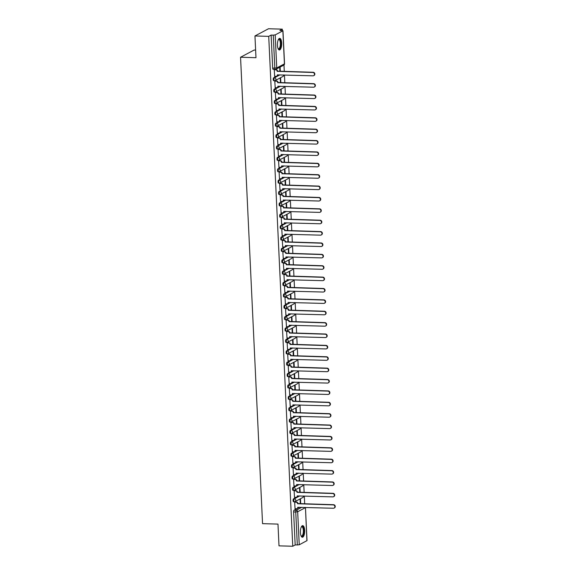 <?xml version="1.0" encoding="UTF-8"?>
<svg xmlns="http://www.w3.org/2000/svg" width="575" height="575" viewBox="0 0 575 575"><rect width="100%" height="100%" fill="white"/><g stroke="black" fill="none" stroke-linecap="round" stroke-linejoin="round"><path stroke-width="0.86" d="M299.043 495.88L293.545 498.805A1.488 0.546 91.7 0 0 293.07 500.552A1.488 0.546 91.7 0 0 293.573 501.752A1.488 0.546 91.7 0 0 293.681 501.723M298.511 484.502L293.006 487.427A1.488 0.546 91.7 0 0 292.531 489.174A1.488 0.546 91.7 0 0 293.034 490.367A1.488 0.546 91.7 0 0 293.149 490.338M297.972 473.124L292.474 476.043A1.488 0.546 91.7 0 0 291.999 477.789A1.488 0.546 91.7 0 0 292.495 478.989A1.488 0.546 91.7 0 0 292.61 478.961M297.433 461.747L291.935 464.665A1.488 0.546 91.7 0 0 291.46 466.411A1.488 0.546 91.7 0 0 291.963 467.612A1.488 0.546 91.7 0 0 292.071 467.583M296.901 450.362L291.396 453.287A1.488 0.546 91.7 0 0 290.921 455.033A1.488 0.546 91.7 0 0 291.424 456.234A1.488 0.546 91.7 0 0 291.539 456.205M296.362 438.984L290.864 441.909A1.488 0.546 91.7 0 0 290.389 443.656A1.488 0.546 91.7 0 0 290.885 444.849A1.488 0.546 91.7 0 0 291 444.82M295.823 427.606L290.325 430.524A1.488 0.546 91.7 0 0 289.85 432.271A1.488 0.546 91.7 0 0 290.353 433.471A1.488 0.546 91.7 0 0 290.461 433.442M295.291 416.228L289.786 419.146A1.488 0.546 91.7 0 0 289.311 420.893A1.488 0.546 91.7 0 0 289.814 422.093A1.488 0.546 91.7 0 0 289.929 422.064M294.752 404.843L289.254 407.768A1.488 0.546 91.7 0 0 288.779 409.515A1.488 0.546 91.7 0 0 289.275 410.715A1.488 0.546 91.7 0 0 289.39 410.687M294.213 393.465L288.715 396.391A1.488 0.546 91.7 0 0 288.24 398.137A1.488 0.546 91.7 0 0 288.743 399.33A1.488 0.546 91.7 0 0 288.851 399.309M293.681 382.088L288.176 385.006A1.488 0.546 91.7 0 0 287.701 386.752A1.488 0.546 91.7 0 0 288.204 387.952A1.488 0.546 91.7 0 0 288.319 387.924M293.142 370.71L287.644 373.628A1.488 0.546 91.7 0 0 287.169 375.374A1.488 0.546 91.7 0 0 287.665 376.575A1.488 0.546 91.7 0 0 287.78 376.546M292.603 359.332L287.105 362.25A1.488 0.546 91.7 0 0 286.63 363.997A1.488 0.546 91.7 0 0 287.133 365.197A1.488 0.546 91.7 0 0 287.241 365.168M292.071 347.947L286.566 350.872A1.488 0.546 91.7 0 0 286.098 352.619A1.488 0.546 91.7 0 0 286.594 353.812A1.488 0.546 91.7 0 0 286.709 353.79M291.532 336.569L286.034 339.487A1.488 0.546 91.7 0 0 285.559 341.234A1.488 0.546 91.7 0 0 286.055 342.434A1.488 0.546 91.7 0 0 286.17 342.405M290.993 325.191L285.495 328.109A1.488 0.546 91.7 0 0 285.02 329.856A1.488 0.546 91.7 0 0 285.523 331.056A1.488 0.546 91.7 0 0 285.631 331.027M290.461 313.813L284.956 316.732A1.488 0.546 91.7 0 0 284.488 318.478A1.488 0.546 91.7 0 0 284.984 319.678A1.488 0.546 91.7 0 0 285.099 319.65M289.922 302.428L284.424 305.354A1.488 0.546 91.7 0 0 283.949 307.1A1.488 0.546 91.7 0 0 284.445 308.301A1.488 0.546 91.7 0 0 284.56 308.272M289.383 291.051L283.885 293.969A1.488 0.546 91.7 0 0 283.41 295.715A1.488 0.546 91.7 0 0 283.913 296.916A1.488 0.546 91.7 0 0 284.021 296.887M288.851 279.673L283.346 282.591A1.488 0.546 91.7 0 0 282.878 284.338A1.488 0.546 91.7 0 0 283.374 285.538A1.488 0.546 91.7 0 0 283.489 285.509M288.312 268.295L282.814 271.213A1.488 0.546 91.7 0 0 282.339 272.96A1.488 0.546 91.7 0 0 282.835 274.16A1.488 0.546 91.7 0 0 282.95 274.131M287.773 256.91L282.275 259.835A1.488 0.546 91.7 0 0 281.8 261.582A1.488 0.546 91.7 0 0 282.303 262.782A1.488 0.546 91.7 0 0 282.411 262.753M287.241 245.532L281.736 248.45A1.488 0.546 91.7 0 0 281.268 250.204A1.488 0.546 91.7 0 0 281.764 251.397A1.488 0.546 91.7 0 0 281.879 251.368M286.702 234.154L281.204 237.072A1.488 0.546 91.7 0 0 280.729 238.819A1.488 0.546 91.7 0 0 281.225 240.019A1.488 0.546 91.7 0 0 281.34 239.991M286.163 222.777L280.665 225.695A1.488 0.546 91.7 0 0 280.19 227.441A1.488 0.546 91.7 0 0 280.693 228.642A1.488 0.546 91.7 0 0 280.801 228.613M285.631 211.392L280.126 214.317A1.488 0.546 91.7 0 0 279.658 216.063A1.488 0.546 91.7 0 0 280.154 217.264A1.488 0.546 91.7 0 0 280.269 217.235M285.092 200.014L279.594 202.932A1.488 0.546 91.7 0 0 279.119 204.686A1.488 0.546 91.7 0 0 279.615 205.879A1.488 0.546 91.7 0 0 279.73 205.85M284.553 188.636L279.055 191.554A1.488 0.546 91.7 0 0 278.58 193.301A1.488 0.546 91.7 0 0 279.083 194.501A1.488 0.546 91.7 0 0 279.191 194.472M284.021 177.258L278.516 180.176A1.488 0.546 91.7 0 0 278.048 181.923A1.488 0.546 91.7 0 0 278.544 183.123A1.488 0.546 91.7 0 0 278.659 183.094M283.482 165.873L277.984 168.798A1.488 0.546 91.7 0 0 277.509 170.545A1.488 0.546 91.7 0 0 278.005 171.745A1.488 0.546 91.7 0 0 278.12 171.717M282.943 154.495L277.445 157.421A1.488 0.546 91.7 0 0 276.97 159.167A1.488 0.546 91.7 0 0 277.473 160.36A1.488 0.546 91.7 0 0 277.581 160.332M282.411 143.118L276.913 146.036A1.488 0.546 91.7 0 0 276.438 147.782A1.488 0.546 91.7 0 0 276.934 148.982A1.488 0.546 91.7 0 0 277.049 148.954M281.872 131.74L276.374 134.658A1.488 0.546 91.7 0 0 275.899 136.404A1.488 0.546 91.7 0 0 276.395 137.605A1.488 0.546 91.7 0 0 276.51 137.576M281.333 120.355L275.835 123.28A1.488 0.546 91.7 0 0 275.36 125.027A1.488 0.546 91.7 0 0 275.863 126.227A1.488 0.546 91.7 0 0 275.971 126.198M280.801 108.977L275.303 111.902A1.488 0.546 91.7 0 0 274.828 113.649A1.488 0.546 91.7 0 0 275.324 114.842A1.488 0.546 91.7 0 0 275.439 114.82M280.262 97.599L274.764 100.517A1.488 0.546 91.7 0 0 274.289 102.264A1.488 0.546 91.7 0 0 274.785 103.464A1.488 0.546 91.7 0 0 274.9 103.435M279.723 86.221L274.225 89.139A1.488 0.546 91.7 0 0 273.75 90.886A1.488 0.546 91.7 0 0 274.253 92.086A1.488 0.546 91.7 0 0 274.361 92.058M279.191 74.843L273.693 77.762A1.488 0.546 91.7 0 0 273.218 79.508A1.488 0.546 91.7 0 0 273.714 80.708A1.488 0.546 91.7 0 0 273.829 80.68M281.678 43.039A5.8 2.127 91.7 0 0 279.738 38.367A5.8 2.127 91.7 0 0 277.445 45.288A5.8 2.127 91.7 0 0 279.393 49.967A5.8 2.127 91.7 0 0 281.678 43.039M304.664 530.322A5.8 2.127 91.7 0 0 302.716 525.643A5.8 2.127 91.7 0 0 300.43 532.565A5.8 2.127 91.7 0 0 302.371 537.244A5.8 2.127 91.7 0 0 304.664 530.322M304.678 503.865L304.304 496.038M304.139 492.48L303.772 484.66M303.6 481.103L303.233 473.275M303.068 469.725L302.694 461.897M302.529 458.347L302.162 450.52M301.99 446.962L301.623 439.142M301.458 435.584L301.084 427.757M300.919 424.206L300.553 416.379M300.38 412.828L300.013 405.001M299.848 401.451L299.474 393.623M299.309 390.066L298.942 382.238M298.77 378.688L298.403 370.861M298.238 367.31L297.864 359.483M297.699 355.932L297.332 348.105M297.16 344.547L296.793 336.72M296.628 333.169L296.254 325.342M296.089 321.792L295.723 313.964M295.55 310.414L295.183 302.587M295.018 299.029L294.644 291.209M294.479 287.651L294.113 279.824M293.94 276.273L293.573 268.446M293.408 264.895L293.034 257.068M292.869 253.51L292.502 245.69M292.33 242.132L291.963 234.305M291.798 230.755L291.424 222.928M291.259 219.377L290.893 211.55M290.72 207.992L290.353 200.172M290.188 196.614L289.814 188.787M289.649 185.236L289.283 177.409M289.11 173.858L288.743 166.031M288.578 162.473L288.204 154.653M288.039 151.096L287.673 143.268M287.5 139.718L287.133 131.891M286.968 128.34L286.594 120.513M286.429 116.962L286.062 109.135M285.89 105.577L285.523 97.75M285.358 94.199L284.984 86.372M284.819 82.822L284.452 74.994M284.28 71.444L283.978 64.982M282.354 30.511L282.289 29.153L279.888 30.432L282.871 30.82L275.188 34.895L276.748 67.943L284.431 63.868L282.871 30.82M255.616 50.083L254.121 50.039L240.551 57.241L255.976 57.694L254.955 35.959L268.719 36.362L292.761 546.25L278.997 545.848L277.977 524.105L262.552 523.66L240.551 57.241M254.955 35.959L268.525 28.75L282.289 29.153M306.913 540.708L305.462 507.56L307.021 540.601L299.237 544.791L295.169 544.978L293.609 511.93A1.488 0.546 -88.3 0 1 294.084 510.183L299.582 507.265M295.169 544.978L292.761 546.25M271.12 35.082L272.679 68.13L276.748 67.943A1.488 1.351 62 0 1 275.432 69.359A1.488 0.546 -88.3 0 1 275.324 69.388A1.488 0.546 -88.3 0 1 274.821 68.188L273.262 35.147L271.12 35.082L268.719 36.362M273.262 35.147L275.188 34.895M274.67 69.589L274.261 69.755L274.656 76.274M280.852 82.707L280.629 78.035L280.219 78.257L280.435 82.692M275.202 80.974L274.793 81.14L275.195 87.652M281.383 94.084L281.168 89.42L280.758 89.635L280.967 94.07M275.741 92.352L275.332 92.517L275.734 99.029M281.923 105.462L281.7 100.798L281.297 101.013L281.506 105.448M276.28 103.73L275.871 103.895L276.266 110.414M282.462 116.84L282.239 112.175L281.829 112.391L282.045 116.833M276.812 115.108L276.402 115.273L276.805 121.792M282.993 128.225L282.778 123.553L282.368 123.776L282.577 128.211M277.351 126.493L276.942 126.658L277.344 133.17M283.533 139.603L283.31 134.938L282.907 135.154L283.116 139.588M277.89 137.871L277.481 138.036L277.876 144.548M284.072 150.981L283.849 146.316L283.439 146.532L283.655 150.966M278.422 149.248L278.012 149.414L278.415 155.933M284.603 162.358L284.388 157.694L283.978 157.909L284.187 162.351M278.961 160.626L278.552 160.792L278.954 167.311M285.143 173.743L284.92 169.072L284.517 169.287L284.726 173.729M279.5 172.011L279.091 172.169L279.486 178.688M285.682 185.121L285.459 180.457L285.049 180.672L285.265 185.107M280.032 183.389L279.623 183.554L280.025 190.066M286.213 196.499L285.998 191.834L285.588 192.05L285.797 196.485M280.571 194.767L280.162 194.932L280.564 201.451M286.752 207.877L286.53 203.212L286.127 203.428L286.336 207.87M281.11 206.145L280.701 206.31L281.096 212.829M287.292 219.255L287.069 214.59L286.659 214.806L286.875 219.248M281.642 217.53L281.232 217.688L281.635 224.207M287.823 230.64L287.608 225.975L287.198 226.191L287.407 230.625M282.181 228.908L281.772 229.073L282.174 235.585M288.363 242.018L288.14 237.353L287.737 237.568L287.946 242.003M282.72 240.285L282.311 240.451L282.706 246.97M288.902 253.395L288.679 248.731L288.269 248.946L288.485 253.388M283.252 251.663L282.842 251.828L283.245 258.348M289.433 264.773L289.218 260.108L288.808 260.324L289.017 264.766M283.791 263.048L283.382 263.206L283.784 269.725M289.973 276.158L289.75 271.493L289.347 271.709L289.556 276.144M284.33 274.426L283.921 274.591L284.316 281.103M290.512 287.536L290.289 282.871L289.879 283.087L290.088 287.522M284.862 285.804L284.452 285.969L284.855 292.488M291.043 298.914L290.828 294.249L290.418 294.465L290.627 298.899M285.401 297.182L284.992 297.347L285.394 303.866M291.582 310.292L291.36 305.627L290.957 305.842L291.166 310.284M285.94 308.559L285.531 308.725L285.926 315.244M292.122 321.677L291.899 317.012L291.489 317.228L291.697 321.662M286.472 319.944L286.062 320.11L286.465 326.622M292.653 333.054L292.438 328.39L292.028 328.605L292.237 333.04M287.011 331.322L286.602 331.488L287.004 337.999M293.192 344.432L292.97 339.768L292.567 339.983L292.776 344.418M287.55 342.7L287.141 342.865L287.536 349.384M293.732 355.81L293.509 351.145L293.099 351.361L293.308 355.803M288.082 354.078L287.673 354.243L288.075 360.762M294.263 367.195L294.048 362.523L293.638 362.746L293.847 367.181M288.621 365.463L288.212 365.628L288.614 372.14M294.803 378.573L294.58 373.908L294.177 374.124L294.386 378.558M289.153 376.841L288.751 377.006L289.146 383.518M295.342 389.951L295.119 385.286L294.709 385.502L294.918 389.936M289.692 388.218L289.283 388.384L289.685 394.903M295.873 401.328L295.658 396.664L295.248 396.879L295.457 401.321M290.231 399.596L289.822 399.762L290.224 406.281M296.412 412.713L296.19 408.042L295.787 408.264L295.996 412.699M290.763 410.981L290.361 411.147L290.756 417.658M296.952 424.091L296.729 419.427L296.319 419.642L296.527 424.077M291.302 422.359L290.893 422.524L291.295 429.036M297.483 435.469L297.268 430.804L296.858 431.02L297.067 435.455M291.841 433.737L291.432 433.902L291.834 440.421M298.022 446.847L297.8 442.182L297.397 442.398L297.606 446.84M292.373 445.115L291.971 445.28L292.366 451.799M298.562 458.232L298.339 453.56L297.929 453.776L298.137 458.217M292.912 456.5L292.502 456.665L292.905 463.177M299.093 469.61L298.878 464.945L298.468 465.161L298.677 469.595M293.451 467.878L293.042 468.043L293.444 474.555M299.632 480.988L299.41 476.323L299.007 476.538L299.216 480.973M293.983 479.255L293.573 479.421L293.976 485.94M300.172 492.365L299.949 487.701L299.539 487.916L299.748 492.358M294.522 490.633L294.113 490.798L294.515 497.317M300.703 503.743L300.488 499.078L300.078 499.294L300.287 503.736M295.061 502.018L294.652 502.176L295.054 508.695M280.312 71.322L280.111 67.067M279.702 67.282L279.896 71.314M272.679 68.13A1.488 0.546 91.7 0 0 273.175 69.323A1.488 0.546 91.7 0 0 273.29 69.302M274.562 76.274L276.043 76.317A1.488 1.351 -118 0 0 277.358 74.894L312.98 75.828A1.711 1.56 -118 0 0 314.424 73.801A1.711 1.56 -118 0 0 312.822 72.472L277.193 71.322A1.488 1.351 -118 0 0 275.741 69.819L276.093 69.632A1.488 1.351 62 0 1 277.545 71.135L313.174 72.285A1.711 1.56 62 0 1 314.051 75.476L313.698 75.663M274.57 69.589L276.093 69.632M277.718 74.793A1.488 1.351 62 0 1 277.028 75.979L276.676 76.166M274.261 69.776L275.741 69.819M277.193 71.429L277.553 71.243M275.102 87.652L276.582 87.695A1.488 1.351 -118 0 0 277.897 86.272L313.512 87.206A1.711 1.56 -118 0 0 314.963 85.179A1.711 1.56 -118 0 0 313.353 83.857L277.725 82.699A1.488 1.351 -118 0 0 276.273 81.204L276.625 81.017A1.488 1.351 62 0 1 278.084 82.513L313.706 83.67A1.711 1.56 62 0 1 314.59 86.854L314.238 87.041M275.109 80.967L276.625 81.017M278.25 86.178A1.488 1.351 62 0 1 277.567 87.364L277.207 87.551M274.793 81.161L276.273 81.204M275.641 99.029L277.121 99.073A1.488 1.351 -118 0 0 278.437 97.657L314.051 98.591A1.711 1.56 -118 0 0 315.495 96.557A1.711 1.56 -118 0 0 313.893 95.234L278.264 94.077A1.488 1.351 -118 0 0 276.812 92.582L277.164 92.395A1.488 1.351 62 0 1 278.616 93.89L314.245 95.048A1.711 1.56 62 0 1 315.129 98.232L314.777 98.426M275.648 92.352L277.164 92.395M278.789 97.556A1.488 1.351 62 0 1 278.099 98.742L277.747 98.929M275.332 92.539L276.812 92.582M278.393 39.546A5.024 1.84 -88.3 0 1 278.422 39.517A5.024 1.84 -88.3 0 1 279.723 39.402A5.024 1.84 -88.3 0 1 280.715 45.77A5.024 1.84 -88.3 0 1 278.293 48.904A5.024 1.84 -88.3 0 1 278.149 48.738A5.024 1.84 -88.3 0 1 278.127 48.71M278.084 48.609A4.65 1.703 91.7 0 0 278.53 48.789A4.65 1.703 91.7 0 0 280.327 44.922A4.65 1.703 91.7 0 0 279.328 39.74A4.65 1.703 91.7 0 0 278.803 39.495A4.65 1.703 91.7 0 0 278.343 39.646M279.069 49.888A5.764 2.113 91.7 0 0 281.096 44.821A5.764 2.113 91.7 0 0 279.831 38.698A5.764 2.113 91.7 0 0 279.4 38.424M301.372 526.822A5.024 1.84 -88.3 0 1 301.401 526.793A5.024 1.84 -88.3 0 1 302.702 526.678A5.024 1.84 -88.3 0 1 303.693 533.047A5.024 1.84 -88.3 0 1 301.278 536.18A5.024 1.84 -88.3 0 1 301.127 536.022A5.024 1.84 -88.3 0 1 301.106 535.986M301.063 535.886A4.65 1.703 91.7 0 0 301.508 536.065A4.65 1.703 91.7 0 0 303.305 532.206A4.65 1.703 91.7 0 0 302.306 527.016A4.65 1.703 91.7 0 0 301.782 526.772A4.65 1.703 91.7 0 0 301.322 526.923M302.048 537.165A5.764 2.113 91.7 0 0 304.074 532.098A5.764 2.113 91.7 0 0 302.809 525.974A5.764 2.113 91.7 0 0 302.385 525.708M276.173 110.407L277.653 110.45A1.488 1.351 -118 0 0 278.968 109.034L314.59 109.969A1.711 1.56 -118 0 0 316.034 107.942A1.711 1.56 -118 0 0 314.432 106.612L278.803 105.462A1.488 1.351 -118 0 0 277.351 103.96L277.703 103.773A1.488 1.351 62 0 1 279.155 105.275L314.784 106.425A1.711 1.56 62 0 1 315.661 109.617L315.308 109.803M276.18 103.73L277.703 103.773M279.328 108.934A1.488 1.351 62 0 1 278.638 110.12L278.286 110.307M275.871 103.917L277.351 103.96M278.803 105.57L279.162 105.383M276.712 121.792L278.192 121.835A1.488 1.351 -118 0 0 279.507 120.412L315.122 121.347A1.711 1.56 -118 0 0 316.573 119.32A1.711 1.56 -118 0 0 314.963 117.99L279.335 116.84A1.488 1.351 -118 0 0 277.883 115.338L278.235 115.151A1.488 1.351 62 0 1 279.694 116.653L315.316 117.803A1.711 1.56 62 0 1 316.2 120.994L315.848 121.181M276.719 115.108L278.235 115.151M279.86 120.312A1.488 1.351 62 0 1 279.177 121.497L278.817 121.684M276.402 115.295L277.883 115.338M277.251 133.17L278.731 133.213A1.488 1.351 -118 0 0 280.047 131.79L315.661 132.724A1.711 1.56 -118 0 0 317.105 130.697A1.711 1.56 -118 0 0 315.502 129.375L279.874 128.218A1.488 1.351 -118 0 0 278.422 126.723L278.774 126.529A1.488 1.351 62 0 1 280.226 128.031L315.855 129.188A1.711 1.56 62 0 1 316.739 132.372L316.387 132.559M277.258 126.486L278.774 126.529M280.399 131.697A1.488 1.351 62 0 1 279.709 132.882L279.357 133.069M276.942 126.673L278.422 126.723M277.783 144.548L279.263 144.591A1.488 1.351 -118 0 0 280.578 143.175L316.2 144.109A1.711 1.56 -118 0 0 317.644 142.075A1.711 1.56 -118 0 0 316.042 140.753L280.413 139.596A1.488 1.351 -118 0 0 278.961 138.101L279.313 137.914A1.488 1.351 62 0 1 280.765 139.409L316.394 140.566A1.711 1.56 62 0 1 317.271 143.75L316.918 143.937M277.79 137.871L279.313 137.914M280.938 143.074A1.488 1.351 62 0 1 280.248 144.26L279.896 144.447M277.481 138.058L278.961 138.101M280.413 139.711L280.772 139.524M278.322 155.926L279.802 155.969A1.488 1.351 -118 0 0 281.118 154.553L316.732 155.487A1.711 1.56 -118 0 0 318.183 153.46A1.711 1.56 -118 0 0 316.573 152.131L280.945 150.981A1.488 1.351 -118 0 0 279.493 149.478L279.845 149.292A1.488 1.351 62 0 1 281.297 150.794L316.926 151.944A1.711 1.56 62 0 1 317.81 155.135L317.457 155.322M278.329 149.248L279.845 149.292M281.47 154.452A1.488 1.351 62 0 1 280.787 155.638L280.428 155.825M278.012 149.435L279.493 149.478M278.861 167.303L280.341 167.354A1.488 1.351 -118 0 0 281.657 165.931L317.271 166.865A1.711 1.56 -118 0 0 318.715 164.838A1.711 1.56 -118 0 0 317.113 163.508L281.484 162.358A1.488 1.351 -118 0 0 280.032 160.856L280.384 160.669A1.488 1.351 62 0 1 281.836 162.172L317.465 163.322A1.711 1.56 62 0 1 318.349 166.513L317.997 166.7M278.868 160.626L280.384 160.669M282.009 165.83A1.488 1.351 62 0 1 281.319 167.016L280.967 167.203M278.552 160.813L280.032 160.856M279.393 178.688L280.873 178.732A1.488 1.351 -118 0 0 282.188 177.308L317.81 178.243A1.711 1.56 -118 0 0 319.254 176.216A1.711 1.56 -118 0 0 317.652 174.893L282.023 173.736A1.488 1.351 -118 0 0 280.571 172.234L280.923 172.047A1.488 1.351 62 0 1 282.375 173.549L318.004 174.699A1.711 1.56 62 0 1 318.881 177.891L318.528 178.077M279.4 172.004L280.923 172.047M282.541 177.215A1.488 1.351 62 0 1 281.858 178.401L281.506 178.588M279.091 172.191L280.571 172.234M282.023 173.844L282.382 173.657M279.932 190.066L281.412 190.109A1.488 1.351 -118 0 0 282.728 188.693L318.342 189.628A1.711 1.56 -118 0 0 319.793 187.594A1.711 1.56 -118 0 0 318.183 186.271L282.555 185.114A1.488 1.351 -118 0 0 281.103 183.619L281.455 183.432A1.488 1.351 62 0 1 282.907 184.927L318.536 186.084A1.711 1.56 62 0 1 319.42 189.268L319.067 189.455M279.939 183.382L281.455 183.432M283.08 188.593A1.488 1.351 62 0 1 282.397 189.779L282.037 189.966M279.623 183.576L281.103 183.619M280.471 201.444L281.951 201.487A1.488 1.351 -118 0 0 283.267 200.071L318.881 201.006A1.711 1.56 -118 0 0 320.325 198.972A1.711 1.56 -118 0 0 318.723 197.649L283.094 196.499A1.488 1.351 -118 0 0 281.642 194.997L281.994 194.81A1.488 1.351 62 0 1 283.446 196.312L319.075 197.462A1.711 1.56 62 0 1 319.959 200.653L319.607 200.84M280.478 194.767L281.994 194.81M283.619 199.971A1.488 1.351 62 0 1 282.929 201.157L282.577 201.343M280.162 194.954L281.642 194.997M281.002 212.822L282.483 212.865A1.488 1.351 -118 0 0 283.798 211.449L319.42 212.383A1.711 1.56 -118 0 0 320.864 210.357A1.711 1.56 -118 0 0 319.262 209.027L283.633 207.877A1.488 1.351 -118 0 0 282.181 206.375L282.533 206.188A1.488 1.351 62 0 1 283.985 207.69L319.614 208.84A1.711 1.56 62 0 1 320.491 212.031L320.138 212.218M281.01 206.145L282.533 206.188M284.151 211.348A1.488 1.351 62 0 1 283.468 212.534L283.116 212.721M280.701 206.332L282.181 206.375M283.633 207.985L283.993 207.798M281.542 224.207L283.022 224.25A1.488 1.351 -118 0 0 284.338 222.827L319.952 223.761A1.711 1.56 -118 0 0 321.403 221.734A1.711 1.56 -118 0 0 319.793 220.412L284.165 219.255A1.488 1.351 -118 0 0 282.713 217.752L283.065 217.566A1.488 1.351 62 0 1 284.517 219.068L320.146 220.218A1.711 1.56 62 0 1 321.03 223.409L320.678 223.596M281.549 217.522L283.065 217.566M284.69 222.733A1.488 1.351 62 0 1 284.007 223.912L283.647 224.106M281.232 217.709L282.713 217.752M282.081 235.585L283.561 235.628A1.488 1.351 -118 0 0 284.877 234.212L320.491 235.146A1.711 1.56 -118 0 0 321.935 233.112A1.711 1.56 -118 0 0 320.332 231.79L284.704 230.632A1.488 1.351 -118 0 0 283.252 229.138L283.604 228.951A1.488 1.351 62 0 1 285.056 230.446L320.685 231.603A1.711 1.56 62 0 1 321.569 234.787L321.217 234.974M282.088 228.9L283.604 228.951M285.229 234.111A1.488 1.351 62 0 1 284.539 235.297L284.187 235.484M281.772 229.094L283.252 229.138M282.613 246.963L284.093 247.006A1.488 1.351 -118 0 0 285.408 245.59L321.03 246.524A1.711 1.56 -118 0 0 322.474 244.49A1.711 1.56 -118 0 0 320.872 243.167L285.243 242.018A1.488 1.351 -118 0 0 283.791 240.515L284.143 240.328A1.488 1.351 62 0 1 285.595 241.823L321.224 242.981A1.711 1.56 62 0 1 322.101 246.172L321.748 246.359M282.62 240.285L284.143 240.328M285.761 245.489A1.488 1.351 62 0 1 285.078 246.675L284.726 246.862M282.311 240.472L283.791 240.515M285.243 242.125L285.603 241.938M283.152 258.34L284.632 258.383A1.488 1.351 -118 0 0 285.947 256.967L321.562 257.902A1.711 1.56 -118 0 0 323.013 255.875A1.711 1.56 -118 0 0 321.403 254.545L285.775 253.395A1.488 1.351 -118 0 0 284.323 251.893L284.675 251.706A1.488 1.351 62 0 1 286.127 253.208L321.756 254.358A1.711 1.56 62 0 1 322.64 257.55L322.287 257.737M283.159 251.663L284.675 251.706M286.3 256.867A1.488 1.351 62 0 1 285.617 258.053L285.257 258.24M282.842 251.85L284.323 251.893M283.691 269.725L285.171 269.768A1.488 1.351 -118 0 0 286.479 268.345L322.101 269.28A1.711 1.56 -118 0 0 323.545 267.253A1.711 1.56 -118 0 0 321.942 265.923L286.314 264.773A1.488 1.351 -118 0 0 284.862 263.271L285.214 263.084A1.488 1.351 62 0 1 286.666 264.586L322.295 265.736A1.711 1.56 62 0 1 323.179 268.928L322.827 269.114M283.698 263.041L285.214 263.084M286.839 268.252A1.488 1.351 62 0 1 286.149 269.431L285.797 269.618M283.382 263.228L284.862 263.271M284.223 281.103L285.703 281.146A1.488 1.351 -118 0 0 287.018 279.73L322.64 280.665A1.711 1.56 -118 0 0 324.084 278.631A1.711 1.56 -118 0 0 322.482 277.308L286.853 276.151A1.488 1.351 -118 0 0 285.401 274.656L285.753 274.469A1.488 1.351 62 0 1 287.205 275.964L322.834 277.121A1.711 1.56 62 0 1 323.711 280.305L323.358 280.492M284.23 274.419L285.753 274.469M287.371 279.63A1.488 1.351 62 0 1 286.688 280.816L286.336 281.002M283.921 274.613L285.401 274.656M286.853 276.259L287.213 276.072M284.762 292.481L286.242 292.524A1.488 1.351 -118 0 0 287.558 291.108L323.172 292.043A1.711 1.56 -118 0 0 324.623 290.008A1.711 1.56 -118 0 0 323.013 288.686L287.385 287.536A1.488 1.351 -118 0 0 285.933 286.034L286.285 285.847A1.488 1.351 62 0 1 287.737 287.342L323.366 288.499A1.711 1.56 62 0 1 324.25 291.69L323.897 291.877M284.769 285.804L286.285 285.847M287.91 291.007A1.488 1.351 62 0 1 287.227 292.193L286.868 292.38M284.452 285.991L285.933 286.034M285.301 303.859L286.781 303.902A1.488 1.351 -118 0 0 288.089 302.486L323.711 303.42A1.711 1.56 -118 0 0 325.155 301.393A1.711 1.56 -118 0 0 323.553 300.064L287.924 298.914A1.488 1.351 -118 0 0 286.472 297.412L286.824 297.225A1.488 1.351 62 0 1 288.276 298.727L323.905 299.877A1.711 1.56 62 0 1 324.789 303.068L324.437 303.255M285.308 297.182L286.824 297.225M288.449 302.385A1.488 1.351 62 0 1 287.759 303.571L287.407 303.758M284.992 297.368L286.472 297.412M285.832 315.244L287.313 315.287A1.488 1.351 -118 0 0 288.628 313.864L324.25 314.798A1.711 1.56 -118 0 0 325.694 312.771A1.711 1.56 -118 0 0 324.092 311.442L288.463 310.292A1.488 1.351 -118 0 0 287.011 308.789L287.363 308.603A1.488 1.351 62 0 1 288.815 310.105L324.444 311.255A1.711 1.56 62 0 1 325.321 314.446L324.968 314.633M285.84 308.559L287.363 308.603M288.981 313.77A1.488 1.351 62 0 1 288.298 314.949L287.946 315.136M285.531 308.746L287.011 308.789M288.463 310.399L288.822 310.213M286.372 326.622L287.852 326.665A1.488 1.351 -118 0 0 289.168 325.249L324.782 326.183A1.711 1.56 -118 0 0 326.233 324.149A1.711 1.56 -118 0 0 324.623 322.827L288.995 321.669A1.488 1.351 -118 0 0 287.543 320.174L287.895 319.988A1.488 1.351 62 0 1 289.347 321.482L324.976 322.64A1.711 1.56 62 0 1 325.86 325.824L325.507 326.011M286.379 319.937L287.895 319.988M289.52 325.148A1.488 1.351 62 0 1 288.837 326.334L288.478 326.521M286.062 320.131L287.543 320.174M286.911 337.999L288.391 338.043A1.488 1.351 -118 0 0 289.699 336.627L325.321 337.561A1.711 1.56 -118 0 0 326.765 335.527A1.711 1.56 -118 0 0 325.162 334.204L289.534 333.047A1.488 1.351 -118 0 0 288.082 331.552L288.434 331.365A1.488 1.351 62 0 1 289.886 332.86L325.515 334.018A1.711 1.56 62 0 1 326.399 337.202L326.047 337.396M286.918 331.322L288.434 331.365M290.059 336.526A1.488 1.351 62 0 1 289.369 337.712L289.017 337.899M286.602 331.509L288.082 331.552M287.442 349.377L288.923 349.42A1.488 1.351 -118 0 0 290.238 348.004L325.86 348.939A1.711 1.56 -118 0 0 327.304 346.912A1.711 1.56 -118 0 0 325.702 345.582L290.073 344.432A1.488 1.351 -118 0 0 288.621 342.93L288.973 342.743A1.488 1.351 62 0 1 290.425 344.245L326.054 345.395A1.711 1.56 62 0 1 326.931 348.587L326.578 348.773M287.45 342.7L288.973 342.743M290.591 347.904A1.488 1.351 62 0 1 289.908 349.09L289.556 349.277M287.141 342.887L288.621 342.93M287.982 360.762L289.462 360.805A1.488 1.351 -118 0 0 290.777 359.382L326.392 360.317A1.711 1.56 -118 0 0 327.843 358.29A1.711 1.56 -118 0 0 326.233 356.96L290.605 355.81A1.488 1.351 -118 0 0 289.153 354.308L289.505 354.121A1.488 1.351 62 0 1 290.957 355.623L326.586 356.773A1.711 1.56 62 0 1 327.47 359.964L327.118 360.151M287.989 354.078L289.505 354.121M291.13 359.282A1.488 1.351 62 0 1 290.44 360.467L290.088 360.654M287.673 354.265L289.153 354.308M288.521 372.14L290.001 372.183A1.488 1.351 -118 0 0 291.309 370.76L326.931 371.694A1.711 1.56 -118 0 0 328.375 369.668A1.711 1.56 -118 0 0 326.772 368.345L291.144 367.188A1.488 1.351 -118 0 0 289.692 365.693L290.044 365.506A1.488 1.351 62 0 1 291.496 367.001L327.125 368.158A1.711 1.56 62 0 1 328.009 371.342L327.657 371.529M288.528 365.456L290.044 365.506M291.669 370.667A1.488 1.351 62 0 1 290.979 371.853L290.627 372.039M288.212 365.65L289.692 365.693M289.053 383.518L290.533 383.561A1.488 1.351 -118 0 0 291.848 382.145L327.47 383.079A1.711 1.56 -118 0 0 328.914 381.045A1.711 1.56 -118 0 0 327.312 379.723L291.683 378.566A1.488 1.351 -118 0 0 290.231 377.071L290.583 376.884A1.488 1.351 62 0 1 292.035 378.379L327.664 379.536A1.711 1.56 62 0 1 328.541 382.72L328.188 382.914M289.06 376.841L290.583 376.884M292.201 382.044A1.488 1.351 62 0 1 291.518 383.23L291.166 383.417M288.751 377.027L290.231 377.071M289.592 394.896L291.072 394.939A1.488 1.351 -118 0 0 292.387 393.523L328.002 394.457A1.711 1.56 -118 0 0 329.453 392.43A1.711 1.56 -118 0 0 327.843 391.101L292.215 389.951A1.488 1.351 -118 0 0 290.763 388.448L291.115 388.262A1.488 1.351 62 0 1 292.567 389.764L328.196 390.914A1.711 1.56 62 0 1 329.08 394.105L328.728 394.292M289.599 388.218L291.115 388.262M292.74 393.422A1.488 1.351 62 0 1 292.05 394.608L291.697 394.795M289.283 388.405L290.763 388.448M290.131 406.281L291.611 406.324A1.488 1.351 -118 0 0 292.919 404.901L328.541 405.835A1.711 1.56 -118 0 0 329.985 403.808A1.711 1.56 -118 0 0 328.382 402.478L292.754 401.328A1.488 1.351 -118 0 0 291.302 399.826L291.654 399.639A1.488 1.351 62 0 1 293.106 401.142L328.735 402.292A1.711 1.56 62 0 1 329.619 405.483L329.267 405.67M290.138 399.596L291.654 399.639M293.279 404.8A1.488 1.351 62 0 1 292.589 405.986L292.237 406.173M289.822 399.783L291.302 399.826M290.662 417.658L292.143 417.702A1.488 1.351 -118 0 0 293.458 416.278L329.08 417.213A1.711 1.56 -118 0 0 330.524 415.186A1.711 1.56 -118 0 0 328.922 413.863L293.293 412.706A1.488 1.351 -118 0 0 291.841 411.211L292.193 411.017A1.488 1.351 62 0 1 293.645 412.519L329.274 413.677A1.711 1.56 62 0 1 330.151 416.861L329.798 417.048M290.67 410.974L292.193 411.017M293.811 416.185A1.488 1.351 62 0 1 293.128 417.371L292.776 417.558M290.361 411.161L291.841 411.211M291.202 429.036L292.682 429.079A1.488 1.351 -118 0 0 293.998 427.663L329.612 428.598A1.711 1.56 -118 0 0 331.063 426.564A1.711 1.56 -118 0 0 329.453 425.241L293.825 424.084A1.488 1.351 -118 0 0 292.373 422.589L292.725 422.402A1.488 1.351 62 0 1 294.177 423.897L329.806 425.054A1.711 1.56 62 0 1 330.69 428.238L330.338 428.425M291.209 422.359L292.725 422.402M294.35 427.563A1.488 1.351 62 0 1 293.66 428.749L293.308 428.936M290.893 422.546L292.373 422.589M291.741 440.414L293.221 440.457A1.488 1.351 -118 0 0 294.529 439.041L330.151 439.976A1.711 1.56 -118 0 0 331.595 437.949A1.711 1.56 -118 0 0 329.993 436.619L294.364 435.469A1.488 1.351 -118 0 0 292.912 433.967L293.264 433.78A1.488 1.351 62 0 1 294.716 435.282L330.345 436.432A1.711 1.56 62 0 1 331.229 439.623L330.877 439.81M291.748 433.737L293.264 433.78M294.889 438.941A1.488 1.351 62 0 1 294.199 440.127L293.847 440.313M291.432 433.924L292.912 433.967M292.272 451.792L293.753 451.842A1.488 1.351 -118 0 0 295.068 450.419L330.69 451.353A1.711 1.56 -118 0 0 332.134 449.327A1.711 1.56 -118 0 0 330.532 447.997L294.903 446.847A1.488 1.351 -118 0 0 293.451 445.345L293.803 445.158A1.488 1.351 62 0 1 295.255 446.66L330.884 447.81A1.711 1.56 62 0 1 331.761 451.001L331.408 451.188M292.28 445.115L293.803 445.158M295.421 450.318A1.488 1.351 62 0 1 294.738 451.504L294.386 451.691M291.971 445.302L293.451 445.345M292.812 463.177L294.292 463.22A1.488 1.351 -118 0 0 295.607 461.797L331.222 462.731A1.711 1.56 -118 0 0 332.673 460.704A1.711 1.56 -118 0 0 331.063 459.382L295.435 458.225A1.488 1.351 -118 0 0 293.983 456.723L294.335 456.536A1.488 1.351 62 0 1 295.787 458.038L331.416 459.188A1.711 1.56 62 0 1 332.3 462.379L331.947 462.566M292.819 456.493L294.335 456.536M295.96 461.703A1.488 1.351 62 0 1 295.27 462.889L294.918 463.076M292.502 456.679L293.983 456.723M293.351 474.555L294.831 474.598A1.488 1.351 -118 0 0 296.139 473.182L331.761 474.116A1.711 1.56 -118 0 0 333.205 472.082A1.711 1.56 -118 0 0 331.603 470.76L295.974 469.603A1.488 1.351 -118 0 0 294.522 468.107L294.874 467.921A1.488 1.351 62 0 1 296.326 469.416L331.955 470.573A1.711 1.56 62 0 1 332.839 473.757L332.487 473.944M293.358 467.87L294.874 467.921M296.499 473.081A1.488 1.351 62 0 1 295.809 474.267L295.457 474.454M293.042 468.064L294.522 468.107M293.882 485.933L295.363 485.976A1.488 1.351 -118 0 0 296.678 484.56L332.3 485.494A1.711 1.56 -118 0 0 333.744 483.46A1.711 1.56 -118 0 0 332.142 482.137L296.513 480.988A1.488 1.351 -118 0 0 295.061 479.485L295.413 479.298A1.488 1.351 62 0 1 296.865 480.801L332.494 481.951A1.711 1.56 62 0 1 333.371 485.142L333.018 485.329M293.89 479.255L295.413 479.298M297.031 484.459A1.488 1.351 62 0 1 296.348 485.645L295.996 485.832M293.581 479.442L295.061 479.485M294.422 497.31L295.902 497.353A1.488 1.351 -118 0 0 297.217 495.938L332.832 496.872A1.711 1.56 -118 0 0 334.283 494.845A1.711 1.56 -118 0 0 332.673 493.515L297.045 492.365A1.488 1.351 -118 0 0 295.593 490.863L295.945 490.676A1.488 1.351 62 0 1 297.397 492.178L333.026 493.328A1.711 1.56 62 0 1 333.91 496.52L333.558 496.707M294.429 490.633L295.945 490.676M297.57 495.837A1.488 1.351 62 0 1 296.88 497.023L296.527 497.21M294.113 490.82L295.593 490.863M294.961 508.695L296.441 508.738A1.488 1.351 -118 0 0 297.749 507.315L333.371 508.25A1.711 1.56 -118 0 0 334.815 506.223A1.711 1.56 -118 0 0 333.213 504.9L297.584 503.743A1.488 1.351 -118 0 0 296.132 502.241L296.484 502.054A1.488 1.351 62 0 1 297.936 503.556L333.565 504.706A1.711 1.56 62 0 1 334.449 507.897L334.097 508.084M294.968 502.011L296.484 502.054M298.109 507.222A1.488 1.351 62 0 1 297.419 508.401L297.067 508.595M294.652 502.198L296.132 502.241M303.406 496.009A1.488 1.351 -118 0 1 302.752 497.519L295.076 501.601A1.488 1.351 -118 0 1 294.443 501.745A1.488 0.546 -88.3 0 1 294.328 501.774A1.488 0.546 -88.3 0 1 293.832 500.573A1.488 0.546 -88.3 0 1 294.307 498.827L299.805 495.902M293.545 498.805L294.307 498.827A1.488 1.351 62 0 1 295.758 500.322A1.488 1.351 -118 0 1 295.076 501.601A1.488 1.488 0 0 1 294.328 501.774L293.573 501.752M302.874 484.632A1.488 1.351 -118 0 1 302.213 486.141L294.537 490.216A1.488 1.351 -118 0 1 293.904 490.367A1.488 0.546 -88.3 0 1 293.796 490.389A1.488 0.546 -88.3 0 1 293.293 489.196A1.488 0.546 -88.3 0 1 293.768 487.449L299.266 484.524M293.006 487.427L293.768 487.449A1.488 1.351 62 0 1 295.219 488.944A1.488 1.351 -118 0 1 294.537 490.216A1.488 1.488 0 0 1 293.796 490.389L293.034 490.367M302.335 473.254A1.488 1.351 -118 0 1 301.681 474.763L293.998 478.838A1.488 1.351 -118 0 1 293.372 478.982A1.488 0.546 -88.3 0 1 293.257 479.011A1.488 0.546 -88.3 0 1 292.761 477.811A1.488 0.546 -88.3 0 1 293.236 476.064L298.734 473.146M292.474 476.043L293.236 476.064A1.488 1.351 62 0 1 294.688 477.566A1.488 1.351 -118 0 1 293.998 478.838A1.488 1.488 0 0 1 293.257 479.011L292.495 478.989M301.796 461.869A1.488 1.351 -118 0 1 301.142 463.378L293.466 467.461A1.488 1.351 -118 0 1 292.833 467.604A1.488 0.546 -88.3 0 1 292.718 467.633A1.488 0.546 -88.3 0 1 292.222 466.433A1.488 0.546 -88.3 0 1 292.697 464.686L298.195 461.768M291.935 464.665L292.697 464.686A1.488 1.351 62 0 1 294.148 466.188A1.488 1.351 -118 0 1 293.466 467.461A1.488 1.488 0 0 1 292.718 467.633L291.963 467.612M301.264 450.491A1.488 1.351 -118 0 1 300.603 452L292.927 456.083A1.488 1.351 -118 0 1 292.294 456.227A1.488 0.546 -88.3 0 1 292.186 456.255A1.488 0.546 -88.3 0 1 291.683 455.055A1.488 0.546 -88.3 0 1 292.158 453.308L297.656 450.39M291.396 453.287L292.158 453.308A1.488 1.351 62 0 1 293.609 454.811A1.488 1.351 -118 0 1 292.927 456.083A1.488 1.488 0 0 1 292.186 456.255L291.424 456.234M300.725 439.113A1.488 1.351 -118 0 1 300.071 440.622L292.387 444.698A1.488 1.351 -118 0 1 291.762 444.849A1.488 0.546 -88.3 0 1 291.647 444.878A1.488 0.546 -88.3 0 1 291.151 443.677A1.488 0.546 -88.3 0 1 291.626 441.931L297.124 439.005M290.864 441.909L291.626 441.931A1.488 1.351 62 0 1 293.077 443.426A1.488 1.351 -118 0 1 292.387 444.698A1.488 1.488 0 0 1 291.647 444.878L290.885 444.849M300.186 427.735A1.488 1.351 -118 0 1 299.532 429.245L291.856 433.32A1.488 1.351 -118 0 1 291.223 433.464A1.488 0.546 -88.3 0 1 291.108 433.493A1.488 0.546 -88.3 0 1 290.612 432.292A1.488 0.546 -88.3 0 1 291.087 430.546L296.585 427.628M290.325 430.524L291.087 430.546A1.488 1.351 62 0 1 292.538 432.048A1.488 1.351 -118 0 1 291.856 433.32A1.488 1.488 0 0 1 291.108 433.493L290.353 433.471M299.654 416.35A1.488 1.351 -118 0 1 299 417.867L291.317 421.942A1.488 1.351 -118 0 1 290.684 422.086A1.488 0.546 -88.3 0 1 290.576 422.115A1.488 0.546 -88.3 0 1 290.073 420.914A1.488 0.546 -88.3 0 1 290.548 419.168L296.053 416.25M289.786 419.146L290.548 419.168A1.488 1.351 62 0 1 291.999 420.67A1.488 1.351 -118 0 1 291.317 421.942A1.488 1.488 0 0 1 290.576 422.115L289.814 422.093M299.115 404.973A1.488 1.351 -118 0 1 298.461 406.482L290.777 410.564A1.488 1.351 -118 0 1 290.152 410.708A1.488 0.546 -88.3 0 1 290.037 410.737A1.488 0.546 -88.3 0 1 289.541 409.537A1.488 0.546 -88.3 0 1 290.016 407.79L295.514 404.872M289.254 407.768L290.016 407.79A1.488 1.351 62 0 1 291.467 409.292A1.488 1.351 -118 0 1 290.777 410.564A1.488 1.488 0 0 1 290.037 410.737L289.275 410.715M298.583 393.595A1.488 1.351 -118 0 1 297.922 395.104L290.246 399.179A1.488 1.351 -118 0 1 289.613 399.33A1.488 0.546 -88.3 0 1 289.498 399.359A1.488 0.546 -88.3 0 1 289.002 398.159A1.488 0.546 -88.3 0 1 289.477 396.412L294.975 393.487M288.715 396.391L289.477 396.412A1.488 1.351 62 0 1 290.928 397.907A1.488 1.351 -118 0 1 290.246 399.179A1.488 1.488 0 0 1 289.498 399.359L288.743 399.33M298.044 382.217A1.488 1.351 -118 0 1 297.39 383.726L289.707 387.802A1.488 1.351 -118 0 1 289.074 387.945A1.488 0.546 -88.3 0 1 288.966 387.974A1.488 0.546 -88.3 0 1 288.463 386.781A1.488 0.546 -88.3 0 1 288.938 385.027L294.443 382.109M288.176 385.006L288.938 385.027A1.488 1.351 62 0 1 290.389 386.529A1.488 1.351 -118 0 1 289.707 387.802A1.488 1.488 0 0 1 288.966 387.974L288.204 387.952M297.505 370.839A1.488 1.351 -118 0 1 296.851 372.348L289.168 376.424A1.488 1.351 -118 0 1 288.542 376.567A1.488 0.546 -88.3 0 1 288.427 376.596A1.488 0.546 -88.3 0 1 287.931 375.396A1.488 0.546 -88.3 0 1 288.406 373.649L293.904 370.731M287.644 373.628L288.406 373.649A1.488 1.351 62 0 1 289.857 375.152A1.488 1.351 -118 0 1 289.168 376.424A1.488 1.488 0 0 1 288.427 376.596L287.665 376.575M296.973 359.454A1.488 1.351 -118 0 1 296.312 360.963L288.636 365.046A1.488 1.351 -118 0 1 288.003 365.19A1.488 0.546 -88.3 0 1 287.888 365.218A1.488 0.546 -88.3 0 1 287.392 364.018A1.488 0.546 -88.3 0 1 287.867 362.272L293.365 359.353M287.105 362.25L287.867 362.272A1.488 1.351 62 0 1 289.318 363.774A1.488 1.351 -118 0 1 288.636 365.046A1.488 1.488 0 0 1 287.888 365.218L287.133 365.197M296.434 348.076A1.488 1.351 -118 0 1 295.78 349.586L288.097 353.668A1.488 1.351 -118 0 1 287.464 353.812A1.488 0.546 -88.3 0 1 287.356 353.841A1.488 0.546 -88.3 0 1 286.853 352.64A1.488 0.546 -88.3 0 1 287.327 350.894L292.833 347.968M286.566 350.872L287.327 350.894A1.488 1.351 62 0 1 288.779 352.389A1.488 1.351 -118 0 1 288.097 353.668A1.488 1.488 0 0 1 287.356 353.841L286.594 353.812M295.895 336.698A1.488 1.351 -118 0 1 295.241 338.208L287.558 342.283A1.488 1.351 -118 0 1 286.932 342.427A1.488 0.546 -88.3 0 1 286.817 342.456A1.488 0.546 -88.3 0 1 286.321 341.262A1.488 0.546 -88.3 0 1 286.796 339.509L292.294 336.591M286.034 339.487L286.796 339.509A1.488 1.351 62 0 1 288.248 341.011A1.488 1.351 -118 0 1 287.558 342.283A1.488 1.488 0 0 1 286.817 342.456L286.055 342.434M295.363 325.321A1.488 1.351 -118 0 1 294.702 326.83L287.026 330.905A1.488 1.351 -118 0 1 286.393 331.049A1.488 0.546 -88.3 0 1 286.278 331.078A1.488 0.546 -88.3 0 1 285.782 329.877A1.488 0.546 -88.3 0 1 286.257 328.131L291.755 325.213M285.495 328.109L286.257 328.131A1.488 1.351 62 0 1 287.708 329.633A1.488 1.351 -118 0 1 287.026 330.905A1.488 1.488 0 0 1 286.278 331.078L285.523 331.056M294.824 313.936A1.488 1.351 -118 0 1 294.17 315.445L286.487 319.527A1.488 1.351 -118 0 1 285.854 319.671A1.488 0.546 -88.3 0 1 285.746 319.7A1.488 0.546 -88.3 0 1 285.243 318.5A1.488 0.546 -88.3 0 1 285.717 316.753L291.223 313.835M284.956 316.732L285.717 316.753A1.488 1.351 62 0 1 287.169 318.255A1.488 1.351 -118 0 1 286.487 319.527A1.488 1.488 0 0 1 285.746 319.7L284.984 319.678M294.285 302.558A1.488 1.351 -118 0 1 293.631 304.067L285.947 308.15A1.488 1.351 -118 0 1 285.322 308.293A1.488 0.546 -88.3 0 1 285.207 308.322A1.488 0.546 -88.3 0 1 284.711 307.122A1.488 0.546 -88.3 0 1 285.186 305.375L290.684 302.45M284.424 305.354L285.186 305.375A1.488 1.351 62 0 1 286.637 306.87A1.488 1.351 -118 0 1 285.947 308.15A1.488 1.488 0 0 1 285.207 308.322L284.445 308.301M293.753 291.18A1.488 1.351 -118 0 1 293.092 292.689L285.416 296.765A1.488 1.351 -118 0 1 284.783 296.908A1.488 0.546 -88.3 0 1 284.675 296.937A1.488 0.546 -88.3 0 1 284.172 295.744A1.488 0.546 -88.3 0 1 284.647 293.998L290.145 291.072M283.885 293.969L284.647 293.998A1.488 1.351 62 0 1 286.098 295.493A1.488 1.351 -118 0 1 285.416 296.765A1.488 1.488 0 0 1 284.675 296.937L283.913 296.916M293.214 279.802A1.488 1.351 -118 0 1 292.56 281.312L284.877 285.387A1.488 1.351 -118 0 1 284.244 285.531A1.488 0.546 -88.3 0 1 284.136 285.559A1.488 0.546 -88.3 0 1 283.633 284.359A1.488 0.546 -88.3 0 1 284.107 282.613L289.613 279.694M283.346 282.591L284.107 282.613A1.488 1.351 62 0 1 285.559 284.115A1.488 1.351 -118 0 1 284.877 285.387A1.488 1.488 0 0 1 284.136 285.559L283.374 285.538M292.675 268.417A1.488 1.351 -118 0 1 292.021 269.927L284.338 274.009A1.488 1.351 -118 0 1 283.712 274.153A1.488 0.546 -88.3 0 1 283.597 274.182A1.488 0.546 -88.3 0 1 283.101 272.981A1.488 0.546 -88.3 0 1 283.576 271.235L289.074 268.317M282.814 271.213L283.576 271.235A1.488 1.351 62 0 1 285.027 272.737A1.488 1.351 -118 0 1 284.338 274.009A1.488 1.488 0 0 1 283.597 274.182L282.835 274.16M292.143 257.039A1.488 1.351 -118 0 1 291.482 258.549L283.806 262.631A1.488 1.351 -118 0 1 283.173 262.775A1.488 0.546 -88.3 0 1 283.065 262.804A1.488 0.546 -88.3 0 1 282.562 261.603A1.488 0.546 -88.3 0 1 283.037 259.857L288.535 256.932M282.275 259.835L283.037 259.857A1.488 1.351 62 0 1 284.488 261.352A1.488 1.351 -118 0 1 283.806 262.631A1.488 1.488 0 0 1 283.065 262.804L282.303 262.782M291.604 245.662A1.488 1.351 -118 0 1 290.95 247.171L283.267 251.246A1.488 1.351 -118 0 1 282.634 251.397A1.488 0.546 -88.3 0 1 282.526 251.419A1.488 0.546 -88.3 0 1 282.023 250.226A1.488 0.546 -88.3 0 1 282.498 248.479L288.003 245.554M281.736 248.45L282.498 248.479A1.488 1.351 62 0 1 283.949 249.974A1.488 1.351 -118 0 1 283.267 251.246A1.488 1.488 0 0 1 282.526 251.419L281.764 251.397M291.065 234.284A1.488 1.351 -118 0 1 290.411 235.793L282.728 239.868A1.488 1.351 -118 0 1 282.102 240.012A1.488 0.546 -88.3 0 1 281.987 240.041A1.488 0.546 -88.3 0 1 281.491 238.841A1.488 0.546 -88.3 0 1 281.966 237.094L287.464 234.176M281.204 237.072L281.966 237.094A1.488 1.351 62 0 1 283.418 238.596A1.488 1.351 -118 0 1 282.728 239.868A1.488 1.488 0 0 1 281.987 240.041L281.225 240.019M290.533 222.899A1.488 1.351 -118 0 1 289.872 224.408L282.196 228.491A1.488 1.351 -118 0 1 281.563 228.634A1.488 0.546 -88.3 0 1 281.455 228.663A1.488 0.546 -88.3 0 1 280.952 227.463A1.488 0.546 -88.3 0 1 281.427 225.716L286.925 222.798M280.665 225.695L281.427 225.716A1.488 1.351 62 0 1 282.878 227.218A1.488 1.351 -118 0 1 282.196 228.491A1.488 1.488 0 0 1 281.455 228.663L280.693 228.642M289.994 211.521A1.488 1.351 -118 0 1 289.34 213.03L281.657 217.113A1.488 1.351 -118 0 1 281.024 217.257A1.488 0.546 -88.3 0 1 280.916 217.285A1.488 0.546 -88.3 0 1 280.413 216.085A1.488 0.546 -88.3 0 1 280.887 214.338L286.393 211.413M280.126 214.317L280.887 214.338A1.488 1.351 62 0 1 282.339 215.833A1.488 1.351 -118 0 1 281.657 217.113A1.488 1.488 0 0 1 280.916 217.285L280.154 217.264M289.455 200.143A1.488 1.351 -118 0 1 288.801 201.653L281.118 205.728A1.488 1.351 -118 0 1 280.492 205.879A1.488 0.546 -88.3 0 1 280.377 205.9A1.488 0.546 -88.3 0 1 279.881 204.707A1.488 0.546 -88.3 0 1 280.356 202.961L285.854 200.035M279.594 202.932L280.356 202.961A1.488 1.351 62 0 1 281.808 204.456A1.488 1.351 -118 0 1 281.118 205.728A1.488 1.488 0 0 1 280.377 205.9L279.615 205.879M288.923 188.765A1.488 1.351 -118 0 1 288.262 190.275L280.586 194.35A1.488 1.351 -118 0 1 279.953 194.494A1.488 0.546 -88.3 0 1 279.845 194.522A1.488 0.546 -88.3 0 1 279.342 193.322A1.488 0.546 -88.3 0 1 279.817 191.576L285.315 188.658M279.055 191.554L279.817 191.576A1.488 1.351 62 0 1 281.268 193.078A1.488 1.351 -118 0 1 280.586 194.35A1.488 1.488 0 0 1 279.845 194.522L279.083 194.501M288.384 177.38A1.488 1.351 -118 0 1 287.73 178.89L280.047 182.972A1.488 1.351 -118 0 1 279.414 183.116A1.488 0.546 -88.3 0 1 279.306 183.145A1.488 0.546 -88.3 0 1 278.803 181.944A1.488 0.546 -88.3 0 1 279.277 180.198L284.783 177.28M278.516 180.176L279.277 180.198A1.488 1.351 62 0 1 280.729 181.7A1.488 1.351 -118 0 1 280.047 182.972A1.488 1.488 0 0 1 279.306 183.145L278.544 183.123M287.845 166.002A1.488 1.351 -118 0 1 287.191 167.512L279.507 171.594A1.488 1.351 -118 0 1 278.882 171.738A1.488 0.546 -88.3 0 1 278.767 171.767A1.488 0.546 -88.3 0 1 278.271 170.567A1.488 0.546 -88.3 0 1 278.746 168.82L284.244 165.902M277.984 168.798L278.746 168.82A1.488 1.351 62 0 1 280.197 170.315A1.488 1.351 -118 0 1 279.507 171.594A1.488 1.488 0 0 1 278.767 171.767L278.005 171.745M287.313 154.625A1.488 1.351 -118 0 1 286.652 156.134L278.976 160.209A1.488 1.351 -118 0 1 278.343 160.36A1.488 0.546 -88.3 0 1 278.235 160.389A1.488 0.546 -88.3 0 1 277.732 159.189A1.488 0.546 -88.3 0 1 278.207 157.442L283.705 154.517M277.445 157.421L278.207 157.442A1.488 1.351 62 0 1 279.658 158.937A1.488 1.351 -118 0 1 278.976 160.209A1.488 1.488 0 0 1 278.235 160.389L277.473 160.36M286.774 143.247A1.488 1.351 -118 0 1 286.12 144.756L278.437 148.832A1.488 1.351 -118 0 1 277.811 148.975A1.488 0.546 -88.3 0 1 277.696 149.004A1.488 0.546 -88.3 0 1 277.193 147.804A1.488 0.546 -88.3 0 1 277.668 146.057L283.173 143.139M276.913 146.036L277.668 146.057A1.488 1.351 62 0 1 279.119 147.559A1.488 1.351 -118 0 1 278.437 148.832A1.488 1.488 0 0 1 277.696 149.004L276.934 148.982M286.235 131.862A1.488 1.351 -118 0 1 285.581 133.371L277.897 137.454A1.488 1.351 -118 0 1 277.272 137.597A1.488 0.546 -88.3 0 1 277.157 137.626A1.488 0.546 -88.3 0 1 276.661 136.426A1.488 0.546 -88.3 0 1 277.136 134.679L282.634 131.761M276.374 134.658L277.136 134.679A1.488 1.351 62 0 1 278.588 136.182A1.488 1.351 -118 0 1 277.897 137.454A1.488 1.488 0 0 1 277.157 137.626L276.395 137.605M285.703 120.484A1.488 1.351 -118 0 1 285.042 121.993L277.366 126.076A1.488 1.351 -118 0 1 276.733 126.22A1.488 0.546 -88.3 0 1 276.625 126.248A1.488 0.546 -88.3 0 1 276.122 125.048A1.488 0.546 -88.3 0 1 276.597 123.302L282.095 120.383M275.835 123.28L276.597 123.302A1.488 1.351 62 0 1 278.048 124.804A1.488 1.351 -118 0 1 277.366 126.076A1.488 1.488 0 0 1 276.625 126.248L275.863 126.227M285.164 109.106A1.488 1.351 -118 0 1 284.51 110.616L276.827 114.691A1.488 1.351 -118 0 1 276.201 114.842A1.488 0.546 -88.3 0 1 276.086 114.871A1.488 0.546 -88.3 0 1 275.583 113.67A1.488 0.546 -88.3 0 1 276.058 111.924L281.563 108.998M275.303 111.902L276.058 111.924A1.488 1.351 62 0 1 277.509 113.419A1.488 1.351 -118 0 1 276.827 114.691A1.488 1.488 0 0 1 276.086 114.871L275.324 114.842M284.625 97.728A1.488 1.351 -118 0 1 283.971 99.238L276.287 103.313A1.488 1.351 -118 0 1 275.662 103.457A1.488 0.546 -88.3 0 1 275.547 103.486A1.488 0.546 -88.3 0 1 275.051 102.292A1.488 0.546 -88.3 0 1 275.526 100.539L281.024 97.621M274.764 100.517L275.526 100.539A1.488 1.351 62 0 1 276.978 102.041A1.488 1.351 -118 0 1 276.287 103.313A1.488 1.488 0 0 1 275.547 103.486L274.785 103.464M284.093 86.351A1.488 1.351 -118 0 1 283.432 87.86L275.756 91.935A1.488 1.351 -118 0 1 275.123 92.079A1.488 0.546 -88.3 0 1 275.015 92.108A1.488 0.546 -88.3 0 1 274.512 90.907A1.488 0.546 -88.3 0 1 274.987 89.161L280.485 86.243M274.225 89.139L274.987 89.161A1.488 1.351 62 0 1 276.438 90.663A1.488 1.351 -118 0 1 275.756 91.935A1.488 1.488 0 0 1 275.015 92.108L274.253 92.086M283.554 74.966A1.488 1.351 -118 0 1 282.9 76.475L275.217 80.558A1.488 1.351 -118 0 1 274.591 80.701A1.488 0.546 -88.3 0 1 274.476 80.73A1.488 0.546 -88.3 0 1 273.973 79.53A1.488 0.546 -88.3 0 1 274.447 77.783L279.953 74.865M273.693 77.762L274.447 77.783A1.488 1.351 62 0 1 275.899 79.285A1.488 1.351 -118 0 1 275.217 80.558A1.488 1.488 0 0 1 274.476 80.73L273.714 80.708M294.084 510.183L296.226 510.248L301.724 507.323M305.332 507.43A1.488 1.351 -118 0 1 305.361 507.668L297.678 511.743L299.237 544.791M293.609 511.93L295.751 511.994A1.488 0.546 -88.3 0 1 296.226 510.248A1.488 1.351 -118 0 1 297.678 511.743L295.751 511.994L297.311 545.035M284.532 63.753L284.431 63.868A1.488 1.351 62 0 1 283.741 65.14A1.488 1.488 0 0 0 284.532 63.753L282.972 30.712M277.725 82.699L278.084 82.513M279.335 116.84L279.694 116.653M282.9 76.475A1.488 1.488 0 0 0 283.676 74.973M283.432 87.86A1.488 1.488 0 0 0 284.208 86.351M283.971 99.238A1.488 1.488 0 0 0 284.747 97.728M284.51 110.616A1.488 1.488 0 0 0 285.286 109.113M285.042 121.993A1.488 1.488 0 0 0 285.818 120.491M285.581 133.371A1.488 1.488 0 0 0 286.357 131.869M286.12 144.756A1.488 1.488 0 0 0 286.896 143.247M286.652 156.134A1.488 1.488 0 0 0 287.428 154.625M287.191 167.512A1.488 1.488 0 0 0 287.967 166.01M287.73 178.89A1.488 1.488 0 0 0 288.506 177.388M288.262 190.275A1.488 1.488 0 0 0 289.038 188.765M288.801 201.653A1.488 1.488 0 0 0 289.577 200.143M289.34 213.03A1.488 1.488 0 0 0 290.116 211.528M289.872 224.408A1.488 1.488 0 0 0 290.648 222.906M290.411 235.793A1.488 1.488 0 0 0 291.187 234.284M290.95 247.171A1.488 1.488 0 0 0 291.726 245.662M291.482 258.549A1.488 1.488 0 0 0 292.258 257.047M292.021 269.927A1.488 1.488 0 0 0 292.797 268.424M292.56 281.312A1.488 1.488 0 0 0 293.336 279.802M293.092 292.689A1.488 1.488 0 0 0 293.868 291.18M293.631 304.067A1.488 1.488 0 0 0 294.407 302.565M294.17 315.445A1.488 1.488 0 0 0 294.946 313.943M294.702 326.83A1.488 1.488 0 0 0 295.478 325.321M295.241 338.208A1.488 1.488 0 0 0 296.017 336.698M295.78 349.586A1.488 1.488 0 0 0 296.556 348.083M296.312 360.963A1.488 1.488 0 0 0 297.088 359.461M296.851 372.348A1.488 1.488 0 0 0 297.627 370.839M297.39 383.726A1.488 1.488 0 0 0 298.166 382.217M297.922 395.104A1.488 1.488 0 0 0 298.698 393.602M298.461 406.482A1.488 1.488 0 0 0 299.237 404.98M299 417.867A1.488 1.488 0 0 0 299.776 416.357M299.532 429.245A1.488 1.488 0 0 0 300.308 427.735M300.071 440.622A1.488 1.488 0 0 0 300.847 439.113M300.603 452A1.488 1.488 0 0 0 301.386 450.498M301.142 463.378A1.488 1.488 0 0 0 301.918 461.876M301.681 474.763A1.488 1.488 0 0 0 302.457 473.254M302.213 486.141A1.488 1.488 0 0 0 302.996 484.632M302.752 497.519A1.488 1.488 0 0 0 303.528 496.017M273.175 69.323L275.324 69.388A1.488 1.488 0 0 0 276.065 69.216L283.741 65.14"/></g></svg>
